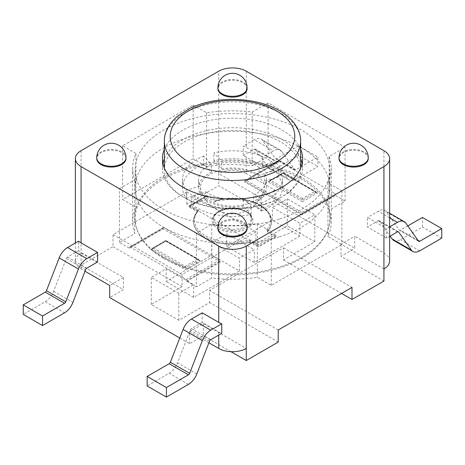 <?xml version="1.0" encoding="UTF-8"?>
<svg xmlns="http://www.w3.org/2000/svg" width="465" height="465" viewBox="0 0 465 465"><rect width="100%" height="100%" fill="white"/><g stroke="black" fill="none" stroke-linecap="round" stroke-linejoin="round"><path stroke-width="0.35" stroke-dasharray="2.33 1.74" d="M247.857 203.81A32.05 18.501 0 0 0 263.893 191.301A32.05 18.501 0 0 0 232.5 169.068A32.05 18.501 0 0 0 201.107 191.301A32.05 18.501 0 0 0 247.857 203.81M232.279 208.285L232.721 208.756L232.279 208.285M265.155 204.298A68.14 39.339 180 0 1 164.36 169.766A68.14 39.339 180 0 1 232.5 130.427A68.14 39.339 180 0 1 300.64 169.766A68.14 39.339 180 0 1 265.155 204.298M203.612 164.058A49.929 28.83 0 0 0 182.571 187.569A49.929 28.83 0 0 0 186.174 198.328L200.374 193.853A33.916 19.582 180 0 1 198.584 187.569A33.916 19.582 180 0 1 211.366 172.253L203.612 164.058L203.612 156.112L211.366 164.308A33.916 19.582 0 0 0 198.584 179.624A33.916 19.582 0 0 0 200.374 185.907L186.174 190.383A49.929 28.83 180 0 1 182.571 179.624A49.929 28.83 180 0 1 203.612 156.112M186.174 198.328L186.174 190.383M211.366 172.253L211.366 164.308M200.374 193.853L200.374 185.907M205.972 191.824A33.916 19.582 0 0 0 243.381 198.171L251.135 206.367A49.929 28.83 180 0 1 191.778 196.3L205.972 191.824L205.972 199.776L191.778 204.251L191.778 196.3M191.778 204.251A49.929 28.83 0 0 0 251.135 214.313L243.381 206.117A33.916 19.582 180 0 1 205.972 199.776M243.381 206.117L243.381 198.171M251.135 214.313L251.135 206.367M261.388 211.081A49.929 28.83 0 0 0 282.429 187.569A49.929 28.83 0 0 0 278.826 176.81L264.626 181.286A33.916 19.582 180 0 1 266.416 187.569A33.916 19.582 180 0 1 253.634 202.885L261.388 211.081L261.388 203.135L253.634 194.94A33.916 19.582 0 0 0 266.416 179.624A33.916 19.582 0 0 0 264.626 173.34L278.826 168.865A49.929 28.83 180 0 1 282.429 179.624A49.929 28.83 180 0 1 261.388 203.135M278.826 176.81L278.826 168.865M253.634 202.885L253.634 194.94M264.626 181.286L264.626 173.34M259.028 167.417A33.916 19.582 0 0 0 221.619 161.076L213.865 152.88A49.929 28.83 180 0 1 273.222 162.942L259.028 167.417L259.028 175.369L273.222 170.893L273.222 162.942M273.222 170.893A49.929 28.83 0 0 0 213.865 160.826L221.619 169.022A33.916 19.582 180 0 1 259.028 175.369M221.619 169.022L221.619 161.076M213.865 160.826L213.865 152.88M279.145 219.096A97.342 56.201 180 0 1 135.158 169.766A97.342 56.201 180 0 1 232.5 113.565A97.342 56.201 180 0 1 329.842 169.766A97.342 56.201 180 0 1 279.145 219.096M279.145 236.9A97.342 56.201 180 0 1 135.158 187.569A97.342 56.201 180 0 1 232.5 131.368A97.342 56.201 180 0 1 329.842 187.569A97.342 56.201 180 0 1 279.145 236.9M163.384 257.401A97.749 56.434 180 0 1 163.145 257.267A97.749 56.434 180 0 1 136.524 228.193A97.749 56.434 180 0 1 232.5 161.064A97.749 56.434 180 0 1 328.476 228.193A97.749 56.434 180 0 1 261.144 271.455A97.749 56.434 180 0 1 163.384 257.401M163.43 258.331A97.342 56.201 180 0 1 136.919 229.373A97.342 56.201 180 0 1 232.5 162.529A97.342 56.201 180 0 1 328.081 229.373A97.342 56.201 180 0 1 261.022 272.461A97.342 56.201 180 0 1 163.668 258.464A97.342 56.201 180 0 1 163.43 258.331M193.178 105.044L206.547 112.763A99.289 57.323 180 0 1 252.181 112.053L268.078 102.881L345.053 147.318L329.156 156.496A99.289 57.323 180 0 1 331.237 168.179A99.289 57.323 180 0 1 327.941 182.832L341.868 190.871L271.264 231.634L257.337 223.595A99.289 57.323 180 0 1 211.715 224.299L196.375 233.157L119.4 188.714L134.74 179.856A99.289 57.323 180 0 1 132.659 168.179A99.289 57.323 180 0 1 135.96 153.52L122.586 145.801L193.178 105.044L193.178 158.768L122.586 199.526L135.96 207.251A99.289 57.323 0 0 0 132.659 221.904A99.289 57.323 0 0 0 134.74 233.587L119.4 242.445L129.526 248.293L163.116 228.902L220.387 261.964L220.387 261.167A0.971 0.564 -120 0 0 219.695 259.976L186.105 279.372L130.217 247.101L163.808 227.711A0.971 0.564 -120 0 0 163.32 227.658A0.971 0.564 -120 0 0 163.116 228.106L129.526 247.496A0.971 0.564 60 0 1 129.729 247.055A0.971 0.564 60 0 1 130.217 247.101M162.901 163.407A70.087 40.467 0 0 0 162.413 168.179A70.087 40.467 0 0 0 182.943 196.788A70.087 40.467 0 0 0 259.319 205.559A70.087 40.467 0 0 0 302.587 168.179A70.087 40.467 0 0 0 302.099 163.407M300.64 158.705A70.087 40.467 0 0 0 232.5 127.712A70.087 40.467 0 0 0 164.36 158.705M164.36 149.166A70.087 40.467 180 0 1 232.5 118.174A70.087 40.467 180 0 1 300.64 149.166M247.101 88.699A14.601 8.428 0 0 0 232.5 80.265A14.601 8.428 0 0 0 217.899 88.699M125.957 158.641A14.601 8.428 0 0 0 111.356 150.207A14.601 8.428 0 0 0 96.755 158.641M247.101 228.582A14.601 8.428 0 0 0 232.5 220.154A14.601 8.428 0 0 0 217.899 228.582M368.245 158.641A14.601 8.428 0 0 0 353.644 150.207A14.601 8.428 0 0 0 339.043 158.641M389.635 261.01A19.466 11.241 0 0 0 383.933 253.065L354.749 236.214L354.749 248.293L274.902 202.194L261.132 210.145L218.736 185.663L186.796 204.106L255.901 244.003L255.901 231.919L182.117 274.524L182.117 286.603L151.276 304.406L178.81 320.304L209.645 302.5L209.645 290.416L283.435 247.816L283.435 259.9L314.822 241.777L314.822 214.754L299.954 223.34L272.42 207.442L287.289 198.857L314.822 214.754M389.635 236.418L386.403 238.283A19.466 11.241 0 0 0 383.933 236.528L367.414 226.996L378.196 220.765A1.947 1.122 -60 0 1 379.167 220.672A1.947 1.122 -60 0 1 379.388 220.875L390.118 236.139M386.403 238.283L386.403 228.745A19.466 11.241 180 0 0 383.933 226.996L367.414 217.457L367.414 226.996M383.933 268.956L340.979 244.16L354.749 236.214M262.789 166.586L273.571 160.361A1.947 1.122 -60 0 1 274.542 160.268A1.947 1.122 -60 0 1 274.763 160.466L287.48 178.56A13.63 7.87 120 0 0 289.009 179.978A13.63 7.87 120 0 0 295.827 179.304L317.851 166.586L317.851 157.054L295.827 169.766A1.947 1.122 -60 0 1 294.851 169.865A1.947 1.122 -60 0 1 294.636 169.661L281.918 151.573A13.63 7.87 120 0 0 280.383 150.149A13.63 7.87 120 0 0 273.571 150.823L262.789 157.054L262.789 166.586L246.264 157.054L246.264 173.584L274.902 190.115L274.902 202.194M262.789 157.054L246.264 147.515A19.466 11.241 180 0 0 243.236 146.086L254.297 139.698L273.571 150.823M202.211 312.829L202.211 322.367L218.736 331.905A19.466 11.241 0 0 0 221.764 333.335M97.586 261.964L81.067 252.425A19.466 11.241 0 0 1 78.597 250.676L78.597 241.137M81.067 150.689L81.067 253.065A19.466 11.241 0 0 0 75.365 261.01A19.466 11.241 0 0 0 81.067 268.956L85.008 271.235M179.757 338.014L189.551 343.67L203.315 335.724L230.983 351.697M208.907 342.763L189.551 331.592L189.551 343.67M186.796 204.106L186.796 192.022L113.007 234.622L113.007 246.706L81.067 265.143L81.067 253.065L123.469 277.541L109.705 285.493M246.264 173.584A19.466 11.241 0 0 0 218.736 173.584L218.736 185.663M246.264 157.054A19.466 11.241 0 0 0 243.236 155.624L243.236 146.086M274.902 190.115L261.132 198.061L218.736 173.584L218.736 71.209M215.225 200.967L215.952 200.589A37.961 21.919 180 0 1 259.342 204.821A37.961 21.919 180 0 1 266.666 229.873L267.398 231.088A38.938 22.483 0 0 0 271.438 221.113A38.938 22.483 0 0 0 215.225 200.967L215.225 201.758A38.938 22.483 180 0 1 271.438 221.904A38.938 22.483 180 0 1 267.398 231.878L276.001 236.848L276.001 236.051A0.971 0.564 -120 0 0 275.315 234.86L258.383 244.637L258.383 246.229L276.001 236.051M266.666 229.873L275.315 234.86M258.383 244.637L249.967 239.777A37.961 21.919 180 0 1 205.658 235.813A37.961 21.919 180 0 1 198.793 210.232L190.377 205.373L207.309 195.596L215.952 200.589M249.967 239.777L249.775 241.259L258.383 246.229L258.383 247.02L249.775 242.056L249.775 241.259A38.938 22.483 0 0 1 193.562 221.113A38.938 22.483 0 0 1 197.602 211.139L198.793 210.232M197.823 210.662L197.602 211.935L188.999 206.966L188.999 206.169L197.602 211.139M190.377 205.373L206.617 195.998A0.971 0.564 -120 0 1 206.82 195.55A0.971 0.564 -120 0 1 207.309 195.596M267.398 231.878L267.398 231.088M163.808 227.711L219.695 259.976M163.116 228.902L163.116 228.106M197.532 259.104L185.146 266.253L153.479 247.973L165.871 240.824L198.91 259.9L165.871 241.149L165.871 240.492L150.73 249.566L185.146 269.433L200.287 260.691L165.871 240.824L150.73 249.566M185.146 266.253L185.146 267.846L198.91 259.9L200.287 260.691M153.479 247.973L152.102 248.769L185.146 267.846L185.146 269.433M186.105 279.372A0.971 0.564 60 0 1 186.796 280.564L220.387 261.167M335.474 194.725A0.971 0.564 -120 0 0 334.783 193.533L301.884 212.528L301.884 214.115L335.474 194.725L335.474 195.521L301.884 214.911L301.884 214.115L244.613 181.054L278.895 161.262A0.971 0.564 -120 0 0 278.407 161.216A0.971 0.564 -120 0 0 278.204 161.663L244.613 181.054L244.613 181.85L278.204 162.454L278.204 161.663M301.884 214.911L244.613 181.85M314.822 191.388L315.799 191.621L316.601 192.743L317.578 192.975L283.162 172.777L283.162 173.433L314.822 191.388L302.436 198.538L302.436 201.717L317.578 192.975M302.436 198.538L270.769 180.257L268.02 181.85L302.436 201.717M278.895 161.262L334.783 193.533M393.634 240.388A13.63 7.87 120 0 0 400.452 239.713L422.476 226.996L422.476 217.457M441.75 238.121L422.476 226.996M407.799 225.926L400.452 230.175A1.947 1.122 -60 0 1 399.476 230.268A1.947 1.122 -60 0 1 399.261 230.065L386.543 211.976A13.63 7.87 120 0 0 385.008 210.552A13.63 7.87 120 0 0 378.196 211.226L367.414 217.457M389.635 226.879L386.403 228.745M243.236 155.624L254.297 149.236A1.947 1.122 -60 0 1 255.273 149.137A1.947 1.122 -60 0 1 255.488 149.341L268.206 167.435A13.63 7.87 120 0 0 269.741 168.853A13.63 7.87 120 0 0 276.553 168.179L298.577 155.461L317.851 166.586M298.577 155.461L298.577 145.923L317.851 157.054M298.577 145.923L276.553 158.641A1.947 1.122 -60 0 1 275.576 158.739A1.947 1.122 -60 0 1 275.361 158.536L262.644 140.442A13.63 7.87 120 0 0 261.115 139.023A13.63 7.87 120 0 0 254.297 139.698M220.387 261.964L186.796 281.36L186.796 280.564M129.526 247.496L129.526 248.293M276.001 236.848L258.383 247.02M249.775 242.056A38.938 22.483 180 0 1 193.562 221.904A38.938 22.483 180 0 1 197.602 211.935M188.999 206.966L206.617 196.788L206.617 195.998M206.617 196.788L215.225 201.758M119.4 242.445L119.4 188.714M196.375 233.157L196.375 286.888L211.715 278.029A99.289 57.323 0 0 0 257.337 277.326L271.264 285.365L341.868 244.602L327.941 236.563A99.289 57.323 0 0 0 331.237 221.904A99.289 57.323 0 0 0 329.156 210.227L345.053 201.049L335.474 195.521M186.796 281.36L196.375 286.888M278.204 162.454L268.078 156.606L252.181 165.784A99.289 57.323 0 0 0 206.547 166.487L193.178 158.768M202.211 322.367L191.429 328.598A1.947 1.122 120 0 0 190.237 330.08L177.52 362.857A13.63 7.87 -60 0 1 169.173 373.238L147.149 385.956M78.597 250.676L67.53 257.064A1.947 1.122 120 0 0 66.338 258.546L53.62 291.322A13.63 7.87 -60 0 1 45.274 301.704L23.25 314.421M166.144 268.799L193.678 284.696L178.81 293.281L151.276 277.384L166.144 268.799L166.144 281.517L211.848 255.128L239.382 271.025L239.382 258.308L211.848 242.41L226.717 233.831L254.25 249.722L239.382 258.308M239.382 271.025L193.678 297.414L166.144 281.517M193.678 297.414L193.678 284.696M299.954 236.051L254.25 262.44L226.717 246.543L272.42 220.16L299.954 236.051L299.954 223.34M272.42 220.16L272.42 207.442M211.848 255.128L211.848 242.41M226.717 246.543L226.717 233.831M254.25 262.44L254.25 249.722M178.81 320.304L178.81 293.281M314.822 241.777L287.289 225.88L287.289 198.857M151.276 304.406L151.276 277.384M287.289 225.88L255.901 244.003M182.117 286.603L113.007 246.706M182.117 274.524L113.007 234.622M383.933 281.04L340.979 256.244L354.749 248.293M283.435 259.9L341.531 293.438M186.796 192.022L255.901 231.919M283.435 247.816L351.993 287.399M278.204 329.999L209.645 290.416M189.551 331.592L203.315 323.64L203.315 335.724M203.315 323.64L246.264 348.436M123.469 277.541L123.469 289.625L109.705 297.571M81.067 265.143L123.469 289.625M278.204 342.083L209.645 302.5M261.132 198.061L261.132 210.145M340.979 244.16L340.979 256.244M134.74 179.856L134.74 233.587M135.96 153.52L135.96 207.251M122.586 145.801L122.586 199.526M341.868 190.871L341.868 244.602M327.941 182.832L327.941 236.563M329.156 156.496L329.156 210.227M345.053 201.049L345.053 147.318M257.337 223.595L257.337 277.326M271.264 285.365L271.264 231.634M211.715 224.299L211.715 278.029M206.547 112.763L206.547 166.487M252.181 112.053L252.181 165.784M268.078 102.881L268.078 156.606M300.64 141.151A68.14 39.339 0 0 0 232.5 101.812A68.14 39.339 0 0 0 164.36 141.151M125.957 157.844A14.601 8.428 0 0 0 111.356 149.416A14.601 8.428 0 0 0 96.755 157.844M247.101 87.902A14.601 8.428 0 0 0 232.5 79.474A14.601 8.428 0 0 0 217.899 87.902M247.101 227.786A14.601 8.428 0 0 0 232.5 219.358A14.601 8.428 0 0 0 217.899 227.786M368.245 157.844A14.601 8.428 0 0 0 353.644 149.416A14.601 8.428 0 0 0 339.043 157.844M383.933 253.065L383.933 236.528M383.933 226.996L383.933 150.689M246.264 71.209L246.264 147.515M218.736 331.905L218.736 335.085M81.067 268.956L81.067 252.425M218.044 228.664A20.443 11.799 0 0 0 252.245 223.369A20.443 11.799 0 0 0 227.211 208.919A20.443 11.799 0 0 0 218.044 228.664M218.736 227.472A19.466 11.241 0 0 0 239.952 229.908A19.466 11.241 0 0 0 251.966 219.521A19.466 11.241 0 0 0 232.5 208.279A19.466 11.241 0 0 0 213.034 219.521A19.466 11.241 0 0 0 218.736 227.472M301.884 212.528L245.991 180.257M219.422 226.275A18.495 10.678 180 0 1 227.711 208.413A18.495 10.678 180 0 1 250.368 221.491A18.495 10.678 180 0 1 219.422 226.275M270.769 180.257L283.162 173.108L316.2 192.179L302.436 200.13L269.392 181.054L283.162 173.108L268.02 181.85M397.47 231.895L378.196 220.765M398.156 231.71L379.388 220.875M419.726 250.838L400.452 239.713M417.843 240.213L400.452 230.175M418.529 241.196L399.261 230.065M405.817 223.101L386.543 211.976M389.635 217.829L378.196 211.226M255.488 149.341L274.763 160.466M254.297 149.236L273.571 160.361M268.206 167.435L287.48 178.56M276.553 168.179L295.827 179.304M276.553 158.641L295.827 169.766M275.361 158.536L294.636 169.661M262.644 140.442L281.918 151.573M209.512 341.205L190.237 330.08M210.703 339.723L191.429 328.598M196.794 373.982L177.52 362.857M188.447 384.363L169.173 373.238M67.53 257.064L86.804 268.189M66.338 258.546L85.612 269.677M53.62 291.322L72.895 302.448M45.274 301.704L64.548 312.835M263.893 191.301C260.307 202.147 250.083 210.337 242.172 212.418C236.598 214.708 229.373 214.429 220.491 211.581L213.888 208.029C208.024 203.949 203.763 198.375 201.107 191.301M300.64 169.766L300.64 168.109M164.36 169.766L164.36 168.109M182.571 187.569L182.571 179.624M198.584 187.569L198.584 179.624M282.429 187.569L282.429 179.624M266.416 187.569L266.416 179.624M329.842 187.569L329.842 169.766M135.158 187.569L135.158 169.766M328.081 229.373L328.476 228.193M136.919 229.373L136.524 228.193M302.587 168.179L302.587 158.641M162.413 168.179L162.413 158.641M75.365 261.01L75.365 243.003M215.562 200.485C231.256 195.73 252.524 198.828 262.597 206.547C268.793 211.43 271.74 216.283 271.438 221.113L271.438 221.904M251.966 219.521C251.396 216.428 251.065 212.813 239.917 209.523C233.843 208.221 228.03 208.471 222.468 210.267L217.446 212.703C214.266 215.161 212.796 217.434 213.034 219.521C212.563 215.975 217.207 210.976 222.828 209.39C228.205 207.652 233.802 207.413 239.632 208.669L247.078 211.761C250.257 213.917 251.885 216.504 251.966 219.521M197.858 210.616C194.893 214.202 193.457 217.701 193.562 221.113L193.562 221.904M189.546 205.524L206.82 195.55M129.729 247.055L163.32 227.658M165.726 241.068L199.456 260.54M151.561 249.414L166.011 241.068M245.16 180.408L278.407 161.216M152.648 248.124L165.726 240.574M166.011 240.574L198.363 259.255M283.301 172.858L315.654 191.539M269.938 180.408L283.016 172.858M283.016 173.352L316.746 192.824M268.846 181.699L283.301 173.352M398.441 231.797L379.167 220.672M418.75 241.399L399.476 230.268M389.635 213.226L385.008 210.552M274.542 160.268L255.273 149.137M289.009 179.978L269.741 168.853M294.851 169.865L275.576 158.739M280.383 150.149L261.115 139.023M132.659 168.179L132.659 221.904M331.237 168.179L331.237 221.904"/><path stroke-width="0.7" d="M302.099 163.407A70.087 40.467 0 0 0 300.64 158.705M164.36 158.705A70.087 40.467 0 0 0 162.901 163.407M246.264 246.066A19.466 11.241 180 0 1 218.736 246.066L81.067 166.586A19.466 11.241 180 0 1 75.365 158.641A19.466 11.241 180 0 1 81.067 150.689L218.736 71.209A19.466 11.241 180 0 1 246.264 71.209L383.933 150.689A19.466 11.241 180 0 1 389.635 158.641A19.466 11.241 180 0 1 383.933 166.586L246.264 246.066L246.264 360.52L278.204 342.083L278.204 329.999L351.993 287.399L351.993 299.477L383.933 281.04L383.933 268.956A19.466 11.241 0 0 0 389.635 261.01L389.635 158.641M300.64 149.166A70.087 40.467 180 0 1 302.587 158.641A70.087 40.467 180 0 1 259.319 196.027A70.087 40.467 180 0 1 182.943 187.25A70.087 40.467 180 0 1 162.413 158.641A70.087 40.467 180 0 1 164.36 149.166M217.899 87.902L217.899 88.699A14.601 8.428 0 0 0 222.177 94.657A14.601 8.428 0 0 0 238.086 96.488A14.601 8.428 0 0 0 247.101 88.699L247.101 87.902A14.601 14.601 0 0 0 232.5 73.301A14.601 14.601 0 0 0 217.899 87.902A14.601 8.428 0 0 0 222.177 93.866A14.601 8.428 0 0 0 238.086 95.691A14.601 8.428 0 0 0 247.101 87.902M96.755 157.844L96.755 158.641A14.601 8.428 0 0 0 101.033 164.598A14.601 8.428 0 0 0 116.942 166.429A14.601 8.428 0 0 0 125.957 158.641L125.957 157.844A14.601 14.601 0 0 0 111.356 143.243A14.601 14.601 0 0 0 96.755 157.844A14.601 8.428 0 0 0 101.033 163.808A14.601 8.428 0 0 0 116.942 165.633A14.601 8.428 0 0 0 125.957 157.844M217.899 227.786L217.899 228.582A14.601 8.428 0 0 0 222.177 234.54A14.601 8.428 0 0 0 238.086 236.371A14.601 8.428 0 0 0 247.101 228.582L247.101 227.786A14.601 14.601 0 0 0 232.5 213.185A14.601 14.601 0 0 0 217.899 227.786A14.601 8.428 0 0 0 222.177 233.75A14.601 8.428 0 0 0 238.086 235.575A14.601 8.428 0 0 0 247.101 227.786M339.043 157.844L339.043 158.641A14.601 8.428 0 0 0 343.321 164.598A14.601 8.428 0 0 0 359.23 166.429A14.601 8.428 0 0 0 368.245 158.641L368.245 157.844A14.601 14.601 0 0 0 353.644 143.243A14.601 14.601 0 0 0 339.043 157.844A14.601 8.428 0 0 0 343.321 163.808A14.601 8.428 0 0 0 359.23 165.633A14.601 8.428 0 0 0 368.245 157.844M166.424 397.081L188.447 384.363A13.63 7.87 -60 0 0 196.794 373.982L209.512 341.205A1.947 1.122 120 0 1 210.703 339.723L221.764 333.335L221.764 323.797A19.466 11.241 180 0 1 218.736 322.367L202.211 312.829L191.429 319.06A13.63 7.87 -60 0 0 183.082 329.441L170.364 362.218A1.947 1.122 120 0 1 169.173 363.7L147.149 376.418L147.149 385.956L166.424 397.081L166.424 387.543L147.149 376.418M208.907 342.763L218.736 348.436A19.466 11.241 0 0 0 246.264 348.436M42.524 325.547L23.25 314.421L23.25 304.883L45.274 292.165A1.947 1.122 120 0 0 46.471 290.683L59.183 257.906A13.63 7.87 -60 0 1 67.53 247.525L78.597 241.137A19.466 11.241 180 0 0 81.067 242.887L97.586 252.425L97.586 261.964L86.804 268.189A1.947 1.122 120 0 0 85.612 269.677L72.895 302.448A13.63 7.87 -60 0 1 64.548 312.835L42.524 325.547L42.524 316.008L64.548 303.296A1.947 1.122 120 0 0 65.739 301.808L78.457 269.037A13.63 7.87 -60 0 1 86.804 258.65L97.586 252.425M85.008 271.235L109.705 285.493L109.705 297.571L179.757 338.014M389.635 236.418L397.47 231.895A1.947 1.122 -60 0 1 398.441 231.797A1.947 1.122 -60 0 1 398.662 232L411.38 250.094A13.63 7.87 120 0 0 412.908 251.513A13.63 7.87 120 0 0 419.726 250.838L441.75 238.121L441.75 228.582L422.476 217.457L407.799 225.926M390.118 236.139L392.105 238.964A13.63 7.87 120 0 0 393.634 240.388L412.908 251.513M441.75 228.582L419.726 241.3A1.947 1.122 -60 0 1 418.75 241.399A1.947 1.122 -60 0 1 418.529 241.196L405.817 223.101A13.63 7.87 120 0 0 404.283 221.683A13.63 7.87 120 0 0 397.47 222.357L389.635 226.879M166.424 387.543L188.447 374.825A1.947 1.122 120 0 0 189.639 373.343L202.356 340.566A13.63 7.87 -60 0 1 210.703 330.185L191.429 319.06M221.764 323.797L210.703 330.185M23.25 304.883L42.524 316.008M341.531 293.438L351.993 299.477M230.983 351.697L246.264 360.52M265.155 175.683A68.14 39.339 0 0 0 300.64 141.151C300.727 134.246 297.937 125.271 287.672 116.366C273.362 104.898 254.006 99.237 229.594 99.382C214.824 99.841 201.694 102.777 190.208 108.2L177.491 116.233C167.051 125.219 164.267 134.257 164.36 141.151A68.14 39.339 0 0 0 265.155 175.683M262.353 167.952A62.298 35.968 180 0 1 170.219 135.524A62.298 35.968 180 0 1 264.928 105.671A62.298 35.968 180 0 1 262.353 167.952M383.933 166.586L383.933 268.956M218.736 335.085L218.736 348.436M218.736 246.066L218.736 322.367M81.067 242.887L81.067 166.586M398.662 232L398.156 231.71M411.38 250.094L392.105 238.964M419.726 241.3L417.843 240.213M397.47 222.357L389.635 217.829M188.447 374.825L169.173 363.7M189.639 373.343L170.364 362.218M202.356 340.566L183.082 329.441M45.274 292.165L64.548 303.296M46.471 290.683L65.739 301.808M59.183 257.906L78.457 269.037M67.53 247.525L86.804 258.65M300.64 168.109L300.64 141.151M164.36 168.109L164.36 141.151M75.365 243.003L75.365 158.641M404.283 221.683L389.635 213.226"/></g></svg>
